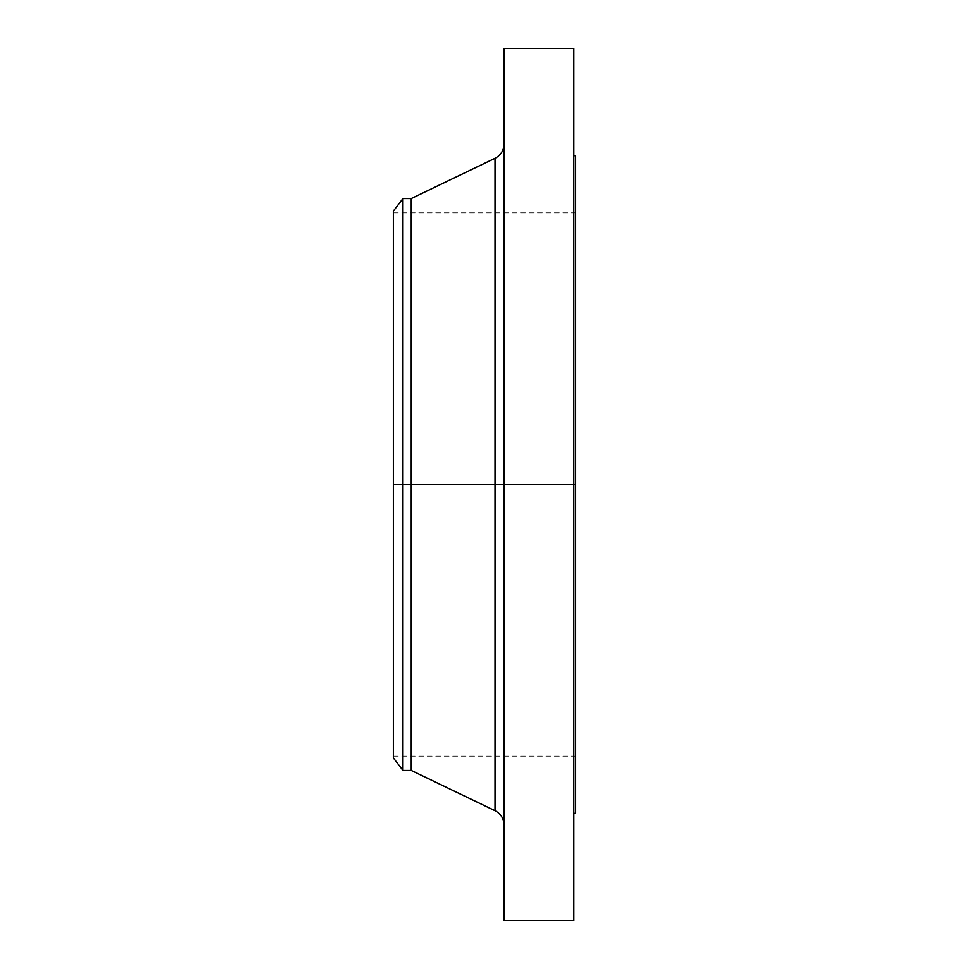 <?xml version="1.0" encoding="UTF-8"?>
<svg xmlns="http://www.w3.org/2000/svg" width="969" height="969" viewBox="0 0 969 969"><rect width="100%" height="100%" fill="white"/><g stroke="black" fill="none" stroke-linecap="round" stroke-linejoin="round"><path stroke-width="0.73" stroke-dasharray="4.84 3.63" d="M495.038 158.274L495.038 484.5L495.038 158.274L495.038 484.5L504.159 484.5L504.159 143.775L504.159 484.5L504.159 143.775L504.159 484.5L573.854 484.5L573.854 920.55L573.854 484.5L575.647 484.5L575.647 813.33L575.647 484.5L393.353 484.5L402.959 484.5L402.959 770.44L402.959 484.5L411.231 484.5L411.231 770.44L411.231 484.5L495.038 484.5L495.038 810.726M393.353 757.928L393.353 212.865L393.353 484.5L575.647 484.5L575.647 212.865L575.647 484.5L393.353 484.5L575.647 484.5L575.647 756.135L575.647 212.865L575.647 756.135L575.647 484.5L573.854 484.5L573.854 813.33L573.854 155.67L573.854 813.33L573.854 484.5L504.159 484.5L504.159 48.45L504.159 825.225L504.159 484.5L504.159 825.225L504.159 484.5L504.159 825.225L504.159 484.5L411.231 484.5L411.231 198.56L411.231 484.5L402.959 484.5L402.959 198.56L402.959 484.5L393.353 484.5L393.353 756.135L393.353 211.072L393.353 757.928M504.159 920.55L504.159 484.5L504.159 920.55M575.647 155.67L575.647 484.5L575.647 155.67M573.854 48.45L573.854 484.5L573.854 48.45M495.038 484.5L495.038 810.726L495.038 484.5M393.353 212.865L575.647 212.865M393.353 756.135L575.647 756.135"/><path stroke-width="1.45" d="M573.854 48.45L573.854 484.5L573.854 48.45L504.159 48.45L504.159 484.5L575.647 484.5L575.647 813.33L575.647 484.5L573.854 484.5L573.854 920.55L573.854 484.5L495.038 484.5L495.038 158.274L495.038 484.5L393.353 484.5L393.353 757.928L393.353 484.5L402.959 484.5L402.959 770.44L402.959 484.5L411.231 484.5L411.231 770.44L411.231 484.5L495.038 484.5L495.038 158.274C500.852 155.185 503.892 150.352 504.159 143.775M393.353 757.928L402.959 770.44L411.231 770.44L495.038 810.726L495.038 484.5L495.038 810.726L495.038 484.5L504.159 484.5L504.159 920.55L504.159 48.45M575.647 155.67L575.647 484.5L575.647 155.67L573.854 155.67M495.038 158.274L411.231 198.56L411.231 484.5L411.231 198.56L402.959 198.56L402.959 484.5L402.959 198.56L393.353 211.072L393.353 484.5L393.353 211.072M573.854 920.55L504.159 920.55M575.647 813.33L573.854 813.33M495.038 810.726C500.852 813.815 503.892 818.648 504.159 825.225"/></g></svg>

